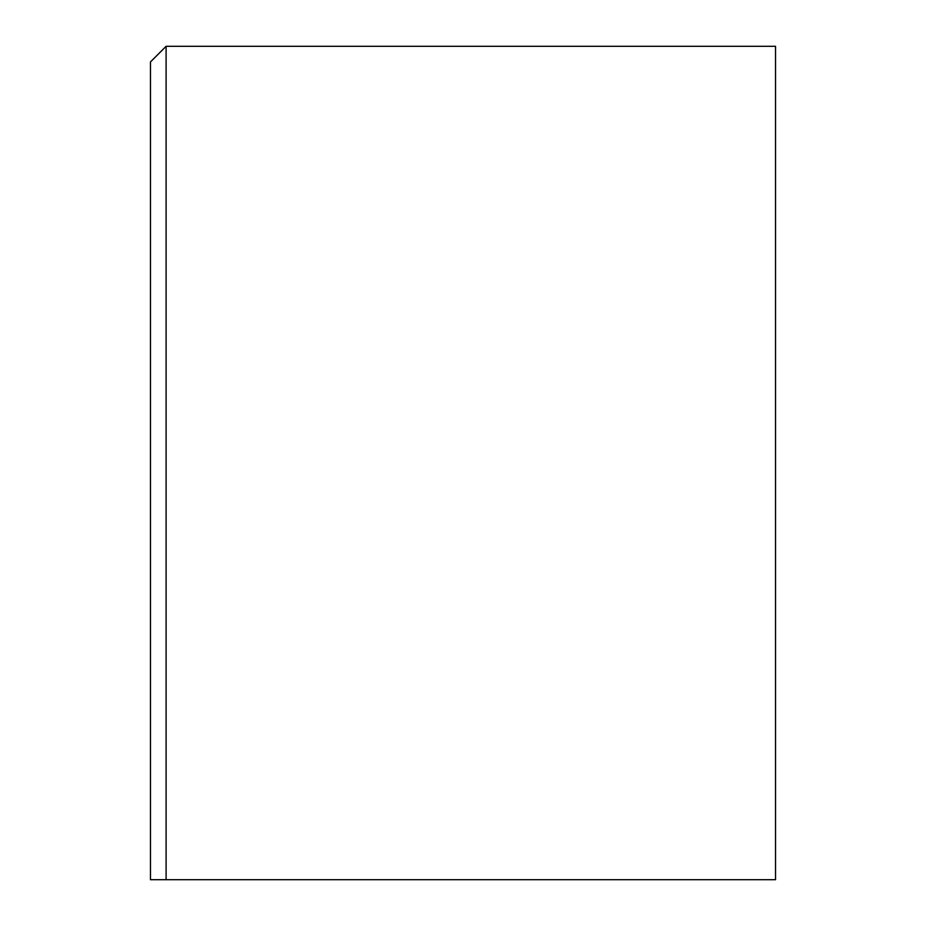 <?xml version="1.0" encoding="UTF-8"?>
<svg xmlns="http://www.w3.org/2000/svg" width="926" height="926" viewBox="0 0 926 926"><rect width="100%" height="100%" fill="white"/><g stroke="black" fill="none" stroke-linecap="round" stroke-linejoin="round"><path stroke-width="1.39" d="M166.101 879.7L150.475 879.7L150.475 61.926L166.101 46.3L775.525 46.3L775.525 879.7L166.101 879.7L166.101 46.3"/></g></svg>
